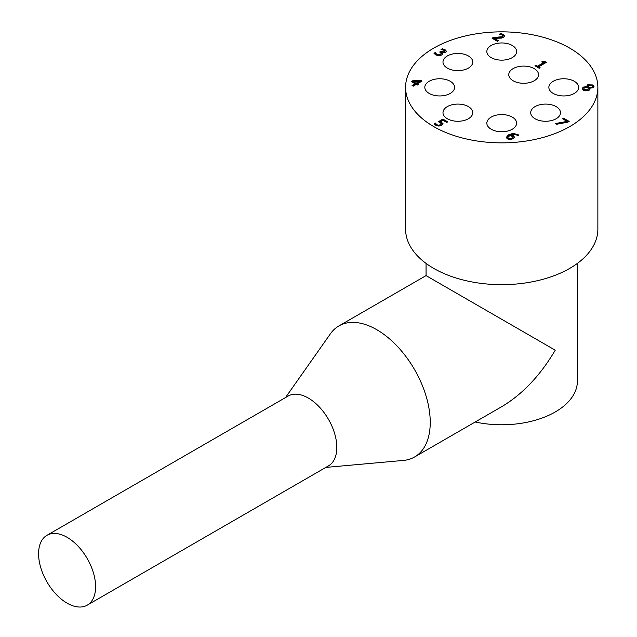<?xml version="1.0" encoding="UTF-8"?>
<svg xmlns="http://www.w3.org/2000/svg" width="637" height="637" viewBox="0 0 637 637"><rect width="100%" height="100%" fill="white"/><g stroke="black" fill="none" stroke-linecap="round" stroke-linejoin="round"><path stroke-width="0.96" d="M411.653 81.799L420.898 80.995L420.898 80.485L421.973 81.114L417.163 83.893L417.768 84.745M420.898 80.995L421.535 81.369M412.513 85.78L415.085 84.291L415.085 83.781L411.215 81.544L412.45 80.835L420.898 80.485M413.087 81.536L413.087 82.038L416.033 83.742L419.457 81.767L419.457 81.257L413.087 81.536L416.033 83.24L419.457 81.257M416.033 83.742L416.033 83.24M417.163 83.893L418.206 84.49L417.267 85.04L416.216 84.434L413.206 86.178L412.075 85.525L415.085 83.781M412.45 81.337L412.45 80.835M586.916 86.154L587.736 85.262L592.697 85.454L593.963 86.807M582.17 89.1L583.293 87.588L587.067 87.118L587.736 84.761L592.697 84.952L593.995 86.552L593.095 87.763L589.655 88.209L589.981 89.14L589.026 90.366L583.524 90.247L582.17 88.559M587.035 87.142L586.892 85.891M582.17 88.599L583.293 87.078L587.035 86.632M587.704 89.737L588.182 88.272L587.441 87.213L584.559 87.715L583.723 88.814L584.416 89.745L587.704 89.737L587.704 90.239L588.182 88.774M588.333 89.156L588.182 88.272M591.932 87.102L592.521 86.306L591.821 85.446L589.058 85.358L588.612 86.584L589.305 87.611L591.932 87.102L591.932 87.611L592.474 86.568M589.655 88.209L589.95 89.387M583.763 89.061L584.416 90.255L587.704 90.239M589.058 85.868L588.612 87.094L589.305 88.121L589.305 87.611M589.305 88.121L591.932 87.611M588.612 87.094L588.492 86.122L588.612 87.094M535.406 66.057L537.461 66.71L543.337 63.318L541.745 61.893L542.549 61.431L545.583 61.773L546.49 62.299L538.583 66.861L540.144 67.761L539.252 68.278L534.969 65.802L535.868 65.285L537.461 66.208L543.337 62.816M538.583 66.861L539.706 68.016M542.183 62.147L546.052 62.553M545.583 62.275L545.583 61.773M535.868 65.794L535.868 65.285M537.461 66.71L537.461 66.208M542.549 61.94L542.549 61.431M562.567 118.793L563.602 118.195L569.167 121.412L567.854 122.169L556.595 124.279L555.345 123.562L567.097 121.404L562.567 118.793M563.004 119.047L563.602 118.195M556.013 123.944L567.097 121.914L567.097 121.404M563.602 118.705L568.73 121.659M492.512 38.483L502.402 37.217L503.071 35.959M500.117 34.302L500.682 33.466L503.461 34.462L504.735 36.006L503.66 37.36L501.454 38.116L494.185 38.276L494.185 38.785L498.054 41.015M500.682 33.976L503.461 34.971L504.703 36.253M494.185 38.276L498.492 40.768L497.481 41.349L492.067 38.228L493.317 37.511L502.402 36.707L503.071 35.823L503.071 36.333M493.317 38.021L493.317 37.511M503.071 35.823L502.354 35.003L499.432 34.191L500.682 33.466M506.216 137.465L508.485 134.877L513.119 133.308L518.375 134.853L517.244 135.506L516.328 134.71L510.834 134.917L513.271 135.617L514.489 137.162M506.216 137.807L508.485 135.378L513.119 133.818L518.375 135.363M510.834 134.917L510.834 135.418L513.271 136.127L514.457 137.409L514.449 136.899L513.167 138.739L510.141 139.535L507.355 138.882L506.216 137.385M507.721 137.409L508.318 138.333L511.925 138.078L512.857 136.851L509.99 135.402L507.721 137.584M507.721 137.918L508.318 138.834L511.925 138.587L512.857 136.851M434.338 124.104L435.326 123.53L436.918 125.29L438.718 125.712L438.718 125.202L440.589 124.637L441.361 123.618L438.383 121.683L442.898 119.071L447.715 121.85L446.68 122.447L443.002 120.321L440.661 121.667L440.661 122.177L443.026 123.841M438.901 121.882L442.898 119.581L447.278 122.105M438.718 125.712L440.589 125.147L441.361 123.825M441.361 123.618L441.361 124.127M442.898 119.581L442.898 119.071M440.661 121.667L442.994 123.586L441.775 125.33L438.893 126.102L435.875 125.362L434.084 123.745L435.326 123.029L436.918 124.78L438.718 125.202M435.326 123.53L435.326 123.029M435.413 123.586L435.413 123.076M435.883 124.398L435.883 123.897M442.564 53.85L441.552 55.037L438.805 55.73L435.835 54.949L433.98 53.253L435.222 52.537L436.775 54.32L438.598 54.806L440.446 54.296L441.194 53.261L439.689 52.027L440.661 51.47L444.308 51.876L444.793 51.056L443.997 50.283L441.035 49.463L442.277 48.738L445.112 49.75L446.497 51.366M434.227 53.619L435.222 52.537M442.564 54.256L441.951 53.245L442.564 53.803M441.712 49.575L442.277 49.248L445.112 50.259L446.457 51.613L446.457 51.103L445.621 52.489L441.951 52.736M442.277 49.248L442.277 48.738M440.127 52.282L444.308 52.377L444.793 51.358M444.793 51.056L444.793 51.565M440.661 51.971L440.661 51.47M435.222 53.046L436.775 54.83L438.598 55.315L440.446 54.806L441.194 53.556M441.194 53.261L441.194 53.763M438.598 55.315L438.598 54.806M435.31 53.094L435.31 52.584M433.749 126.604A96.139 55.507 180 0 1 405.586 87.357A96.139 55.507 180 0 1 501.725 31.85A96.139 55.507 180 0 1 597.864 87.357A96.139 55.507 180 0 1 538.52 138.635A96.139 55.507 180 0 1 433.749 126.604M491.199 57.625A14.89 8.592 180 0 1 486.843 51.549A14.89 8.592 180 0 1 501.725 42.95A14.89 8.592 180 0 1 516.615 51.549A14.89 8.592 180 0 1 507.426 59.488A14.89 8.592 180 0 1 491.199 57.625M447.341 68.111A14.89 8.592 180 0 1 442.986 62.036A14.89 8.592 180 0 1 457.868 53.436A14.89 8.592 180 0 1 472.758 62.036A14.89 8.592 180 0 1 463.569 69.974A14.89 8.592 180 0 1 447.341 68.111M429.179 93.432A14.89 8.592 180 0 1 424.815 87.357A14.89 8.592 180 0 1 439.705 78.757A14.89 8.592 180 0 1 454.587 87.357A14.89 8.592 180 0 1 445.398 95.295A14.89 8.592 180 0 1 429.179 93.432M447.341 118.753A14.89 8.592 180 0 1 442.986 112.677A14.89 8.592 180 0 1 457.868 104.086A14.89 8.592 180 0 1 472.758 112.677A14.89 8.592 180 0 1 463.569 120.616A14.89 8.592 180 0 1 447.341 118.753M491.199 129.239A14.89 8.592 180 0 1 486.843 123.164A14.89 8.592 180 0 1 501.725 114.572A14.89 8.592 180 0 1 516.615 123.164A14.89 8.592 180 0 1 507.426 131.103A14.89 8.592 180 0 1 491.199 129.239M535.064 118.753A14.89 8.592 180 0 1 530.701 112.677A14.89 8.592 180 0 1 545.583 104.086A14.89 8.592 180 0 1 560.472 112.677A14.89 8.592 180 0 1 551.284 120.616A14.89 8.592 180 0 1 535.064 118.753M553.227 93.432A14.89 8.592 180 0 1 548.863 87.357A14.89 8.592 180 0 1 563.753 78.757A14.89 8.592 180 0 1 578.635 87.357A14.89 8.592 180 0 1 569.446 95.295A14.89 8.592 180 0 1 553.227 93.432M513.127 80.772A14.89 8.592 180 0 1 508.772 74.696A14.89 8.592 180 0 1 523.654 66.097A14.89 8.592 180 0 1 538.544 74.696A14.89 8.592 180 0 1 529.355 82.635A14.89 8.592 180 0 1 513.127 80.772M597.864 87.357L597.864 229.153A96.139 55.507 180 0 1 538.52 280.439A96.139 55.507 180 0 1 433.749 268.408A96.139 55.507 180 0 1 405.586 229.153L405.586 87.357M67.092 603.151A40.314 23.274 60 0 1 40.752 567.623A40.314 23.274 60 0 1 46.939 535.319A40.314 23.274 60 0 1 67.092 537.317A40.314 23.274 60 0 1 93.432 572.846A40.314 23.274 60 0 1 87.253 605.15A40.314 23.274 60 0 1 67.092 603.151M46.939 535.319L288.155 396.055A40.314 23.274 60 0 1 308.316 398.053A40.314 23.274 60 0 1 334.648 433.574A40.314 23.274 60 0 1 328.469 465.886L87.253 605.15M285.503 397.584L330.404 333.804A75.668 43.69 60 0 1 338.9 325.937A75.668 43.69 60 0 1 376.73 329.679A75.668 43.69 60 0 1 430.238 422.363A75.668 43.69 60 0 1 414.568 457A75.668 43.69 60 0 1 403.508 460.416L325.825 467.415M338.9 325.937L426.057 275.614L555.233 350.191C540.319 375.48 522.483 394.303 501.725 406.677L414.568 457M577.401 263.392L577.401 381.085A75.668 43.69 180 0 1 475.186 421.997M592.697 85.454L592.697 84.952M587.736 85.262L587.736 84.761M583.293 87.588L583.293 87.078M584.416 90.255L584.416 89.745M503.461 34.971L503.461 34.462M497.545 38.021L497.545 37.511M502.402 37.217L502.402 36.707M517.499 134.718L517.499 134.208M513.119 133.818L513.119 133.308M508.485 135.378L508.485 134.877M511.925 138.587L511.925 138.078M513.271 136.127L513.271 135.617M508.318 138.834L508.318 138.333M441.505 122.607L441.505 122.097M436.918 125.29L436.918 124.78M440.589 125.147L440.589 124.637M445.112 50.259L445.112 49.75M444.308 52.377L444.308 51.876M441.051 52.202L441.051 51.693M440.446 54.806L440.446 54.296M436.775 54.83L436.775 54.32M592.521 86.306L592.521 86.815M583.723 88.814L583.723 89.315M426.057 275.614L426.057 263.392"/></g></svg>
